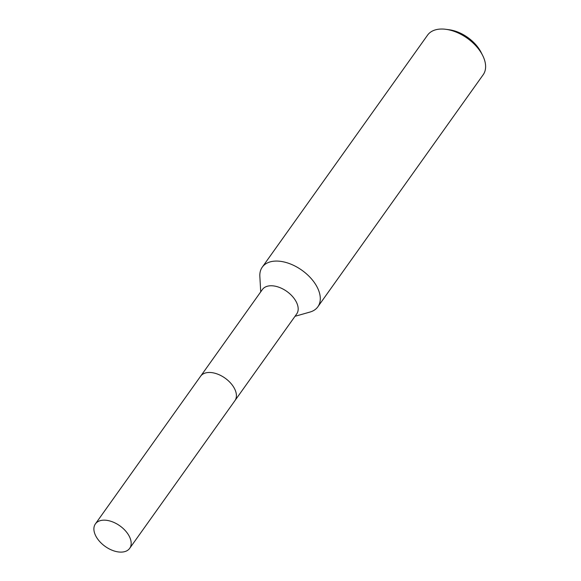 <?xml version="1.0" encoding="UTF-8"?>
<svg xmlns="http://www.w3.org/2000/svg" width="581" height="581" viewBox="0 0 581 581"><rect width="100%" height="100%" fill="white"/><g stroke="black" fill="none" stroke-linecap="round" stroke-linejoin="round"><path stroke-width="0.87" d="M232.669 385.61A21.054 12.637 -144.5 0 0 215.573 373.43M235.145 400.331L296.688 313.951A21.054 12.637 -144.5 0 0 292.054 295.983A21.054 12.637 -144.5 0 0 270.543 285.772A21.054 12.637 -144.5 0 0 262.394 289.52L200.852 375.9M295.01 316.296L309.956 312.062A34.141 20.495 -144.5 0 0 317.858 306.783A34.141 20.495 -144.5 0 0 310.356 277.638A34.141 20.495 -144.5 0 0 275.467 261.087A34.141 20.495 -144.5 0 0 262.256 267.166A34.141 20.495 -144.5 0 0 259.845 276.36L260.724 291.865M317.858 306.783L483.181 74.746A34.141 20.495 -144.5 0 0 482.673 55.486A34.141 20.495 -144.5 0 0 445.939 29.319A34.141 20.495 -144.5 0 0 440.79 29.05A34.141 20.495 -144.5 0 0 427.572 35.129L262.256 267.166M482.673 55.486L481.141 52.45A29.587 17.764 -144.5 0 0 449.309 29.769L445.939 29.319M96.199 536.728A21.054 12.637 -144.5 0 0 113.462 550.744A21.054 12.637 -144.5 0 0 129.679 548.348A21.054 12.637 -144.5 0 0 128.873 535.544A21.054 12.637 -144.5 0 0 111.61 521.527A21.054 12.637 -144.5 0 0 95.393 523.917A21.054 12.637 -144.5 0 0 96.199 536.728M129.679 548.348L234.913 400.672A21.061 12.644 -144.5 0 0 234.099 387.861A21.061 12.644 -144.5 0 0 216.829 373.837A21.061 12.644 -144.5 0 0 200.605 376.227L95.393 523.917"/></g></svg>
